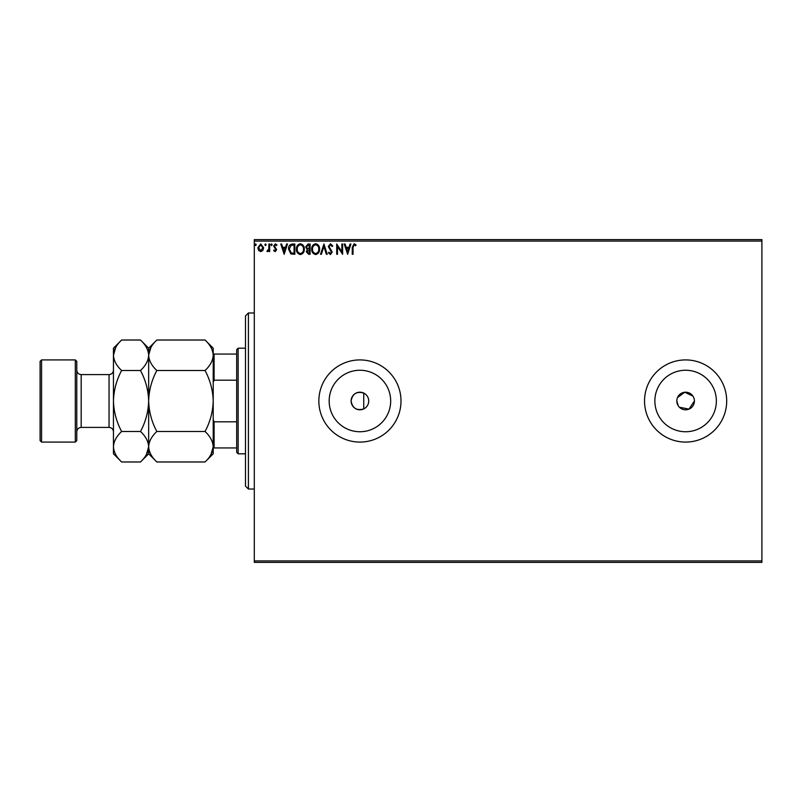 <?xml version="1.0" encoding="UTF-8"?>
<svg xmlns="http://www.w3.org/2000/svg" width="802" height="802" viewBox="0 0 802 802"><rect width="100%" height="100%" fill="white"/><g stroke="black" fill="none" stroke-linecap="round" stroke-linejoin="round"><path stroke-width="1.2" d="M363.737 408.93C366.915 407.246 368.579 404.599 368.719 401C368.589 397.411 366.925 394.764 363.737 393.07C356.649 391.125 352.439 393.772 351.116 401A8.802 8.802 0 0 0 359.918 409.802A8.802 8.802 0 0 0 368.719 401A8.802 8.802 0 0 0 359.918 392.198A8.802 8.802 0 0 0 351.116 401C352.439 408.228 356.649 410.875 363.737 408.93L363.737 393.07M676.978 399.276L676.808 401A8.802 8.802 0 0 0 685.61 409.802A8.802 8.802 0 0 0 694.412 401A8.802 8.802 0 0 0 685.61 392.198A8.802 8.802 0 0 0 676.808 401L678.292 405.892M679.384 407.215L688.978 409.13L694.412 401M329.171 401A30.747 30.747 0 0 0 359.918 431.747A30.747 30.747 0 0 0 390.674 401A30.747 30.747 0 0 0 359.918 370.253A30.747 30.747 0 0 0 329.171 401M654.863 401A30.747 30.747 0 0 0 685.61 431.747A30.747 30.747 0 0 0 716.366 401A30.747 30.747 0 0 0 685.61 370.253A30.747 30.747 0 0 0 654.863 401M644.537 401A41.082 41.082 0 0 0 685.61 442.082A41.082 41.082 0 0 0 726.692 401A41.082 41.082 0 0 0 685.61 359.918A41.082 41.082 0 0 0 644.537 401M318.845 401A41.082 41.082 0 0 0 359.918 442.082A41.082 41.082 0 0 0 401 401A41.082 41.082 0 0 0 359.918 359.918A41.082 41.082 0 0 0 318.845 401M761.9 562.382L254.294 562.382L254.294 560.909L761.9 560.909L761.9 562.382M761.9 241.091L254.294 241.091L254.294 239.618L761.9 239.618L761.9 560.909M262.876 250.414L260.74 251.658L258.615 250.424L257.843 247.758L260.74 243.888L263.637 247.758L262.876 250.414M269.693 244.019L269.693 251.527L268.911 251.527L268.911 250.424L267.537 251.658L266.936 251.407L267.307 250.605L268.78 249.121L268.911 244.019L269.693 244.019M275.166 251.658L273.642 250.595L274.114 249.943L275.126 250.735L275.888 249.733L273.642 246.064L275.317 243.888L276.941 244.911L276.49 245.602L275.397 244.81L274.434 246.024L276.67 249.693L275.166 251.658M292.459 244.019L294.845 244.019L294.845 254.294L290.845 253.923L288.519 249.031C288.409 246.064 289.722 244.399 292.459 244.019M310.113 244.019L310.113 254.294L308.66 254.294L306.294 251.748L307.266 249.562L305.642 246.936L308.068 244.019L310.113 244.019M323.938 244.019L327.236 254.294L326.374 254.294L323.878 246.505L321.381 254.294L320.519 254.294L323.938 244.019M341.842 244.019L342.634 244.019L342.634 254.294L337.502 246.635L337.502 254.294L336.71 254.294L336.71 244.019L341.842 251.668L341.842 244.019M353.04 247.457L353.04 254.294L352.248 254.294L352.248 247.357L354.123 243.758L356.068 244.941L355.667 245.733L354.133 244.81L353.04 247.457M254.294 241.091L254.294 560.909M347.637 254.294L344.218 244.019L345.081 244.019L346.133 247.317L349.02 247.317L350.073 244.019L350.935 244.019L347.637 254.294M330.454 243.758L332.76 246.003L332.118 246.525L330.514 244.81L329.081 246.555L332.239 252.159L330.404 254.555L328.419 252.82L329.031 252.189L330.414 253.502L331.447 252.199L328.289 246.535L330.454 243.758M319.597 249.111C319.657 252.039 318.354 253.853 315.697 254.555C312.98 253.923 311.647 252.129 311.697 249.161C311.647 246.224 312.96 244.43 315.637 243.758C318.314 244.41 319.637 246.194 319.597 249.111M304.319 249.111C304.379 252.039 303.086 253.853 300.419 254.555C297.702 253.923 296.369 252.129 296.419 249.161C296.369 246.224 297.682 244.43 300.359 243.758C303.036 244.41 304.359 246.194 304.319 249.111M284.179 254.294L280.76 244.019L281.612 244.019L282.675 247.317L285.552 247.317L286.615 244.019L287.467 244.019L284.179 254.294M272.199 244.75L271.537 245.602L270.886 244.75L271.537 243.888L272.199 244.75M266.144 244.75L265.482 245.602L264.83 244.75L265.482 243.888L266.144 244.75M256.269 244.75L255.607 245.602L254.956 244.75L255.607 243.888L256.269 244.75M694.241 399.286L693.74 397.632M692.928 396.108L684.748 392.238L677.479 397.632M346.474 248.369L347.577 251.818L348.68 248.369L346.474 248.369M312.489 249.161C312.449 251.517 313.512 252.961 315.657 253.502C317.803 252.931 318.855 251.477 318.805 249.121C318.845 246.785 317.792 245.342 315.657 244.81C313.492 245.342 312.439 246.795 312.489 249.161M308.509 253.242L309.331 253.242L309.331 249.943L307.086 251.728L308.509 253.242M308.93 248.891L309.331 245.081L308.419 245.081L306.434 246.936L307.667 248.77L308.93 248.891M297.211 249.161C297.181 251.517 298.234 252.961 300.389 253.502C302.534 252.931 303.577 251.477 303.537 249.121C303.567 246.785 302.524 245.342 300.389 244.81C298.224 245.342 297.161 246.795 297.211 249.161M294.053 253.242L294.053 245.081L291.096 245.342L289.311 249.031L291.266 252.951L294.053 253.242M283.006 248.369L284.119 251.818L285.221 248.369L283.006 248.369M258.635 247.748L260.74 250.735L262.855 247.748L260.74 244.81L258.635 247.748M248.419 489.019L245.492 486.092L245.492 315.908L248.419 312.98L248.419 489.019L254.294 489.019M238.154 453.812L236.69 452.348L236.69 349.652L238.154 348.188L238.154 453.812L245.492 453.812M236.69 380.198L214.094 380.198L213.212 382.484M213.212 419.516L214.094 421.802L214.094 447.947L213.212 447.947M236.69 421.802L214.094 421.802M213.212 354.053L214.094 354.053L214.094 380.198M236.69 354.053L214.094 354.053M236.69 447.947L214.094 447.947M76.781 361.391L76.781 440.609L75.308 442.082L75.308 359.918L76.781 361.391M41.564 442.082L40.1 440.609L40.1 361.391L41.564 359.918L41.564 442.082L75.308 442.082M156.831 431.496C151.708 421.922 148.992 411.757 148.661 401C148.992 390.223 151.718 380.058 156.831 370.504C151.728 365.762 149.002 360.679 148.661 355.266C148.971 349.903 151.698 344.82 156.831 340.018L205.041 340.018C210.154 344.76 212.871 349.842 213.212 355.266C212.901 360.619 210.184 365.702 205.041 370.504C210.164 380.078 212.891 390.243 213.212 401C212.891 411.777 210.164 421.942 205.041 431.496C210.154 436.238 212.871 441.321 213.212 446.734C212.901 452.097 210.184 457.18 205.041 461.982L156.831 461.982C151.728 457.24 149.002 452.158 148.661 446.734C148.971 441.381 151.698 436.298 156.831 431.496L205.041 431.496M156.831 370.504L205.041 370.504M150.936 347.436L148.671 354.995M210.946 454.564L213.212 446.734L213.212 348.188L205.041 340.018M156.831 461.982L148.661 453.812L148.661 348.188L156.831 340.018M205.041 461.982L213.212 453.812L213.212 446.734M148.661 355.266C148.35 360.619 145.623 365.702 140.49 370.504C145.613 380.078 148.34 390.243 148.661 401C148.34 411.787 145.613 421.952 140.49 431.496C145.603 436.238 148.32 441.321 148.661 446.734C148.35 452.097 145.623 457.18 140.49 461.982L121.623 461.982C116.521 457.24 113.794 452.158 113.453 446.734L113.453 348.188L121.623 340.018L140.49 340.018C145.603 344.76 148.32 349.842 148.661 355.266M146.395 454.564L148.661 446.734M121.623 461.982L113.453 453.812L113.453 446.734C113.764 441.381 116.49 436.298 121.623 431.496C116.501 421.922 113.774 411.757 113.453 401C113.784 390.213 116.511 380.048 121.623 370.504C116.521 365.762 113.794 360.679 113.453 355.266C113.764 349.903 116.49 344.82 121.623 340.018M115.729 347.436L113.453 355.266M121.623 370.504L140.49 370.504M121.623 431.496L140.49 431.496M109.052 374.594L81.182 374.594L81.182 427.406L109.052 427.406L109.052 374.594C111.729 374.333 113.192 372.87 113.453 370.193M248.419 312.98L254.294 312.98M238.154 348.188L245.492 348.188M109.052 427.406C111.729 427.666 113.192 429.13 113.453 431.807M81.182 427.406C78.506 427.666 77.042 429.13 76.781 431.807M41.564 359.918L75.308 359.918M148.661 348.188L140.49 340.018M148.661 453.812L140.49 461.982M81.182 374.594C78.506 374.333 77.042 372.87 76.781 370.193"/></g></svg>
